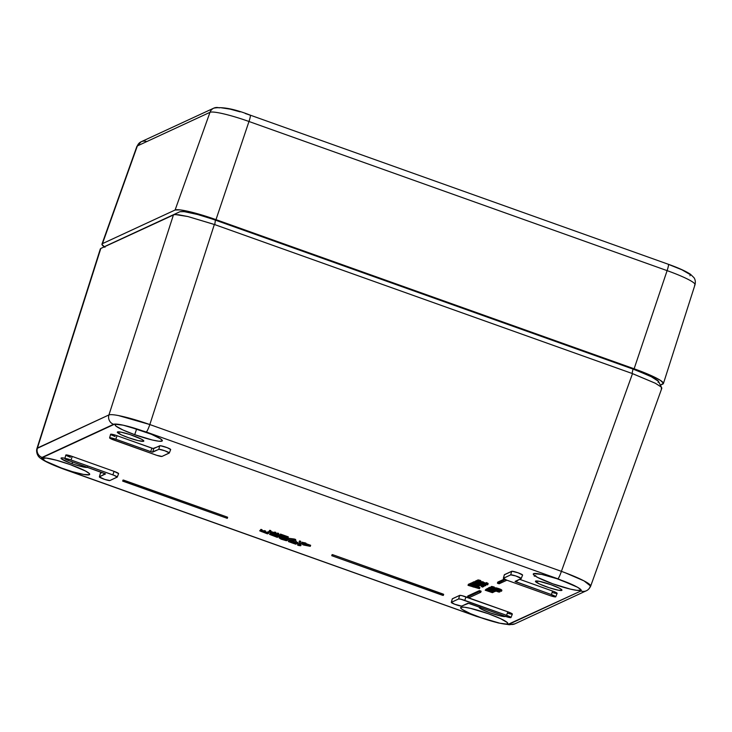 <?xml version="1.0" encoding="UTF-8"?>
<svg xmlns="http://www.w3.org/2000/svg" width="732" height="732" viewBox="0 0 732 732"><rect width="100%" height="100%" fill="white"/><g stroke="black" fill="none" stroke-linecap="round" stroke-linejoin="round"><path stroke-width="1.1" d="M143.637 441.259A13.99 1.738 18.7 0 1 129.143 437.946A13.99 1.738 18.7 0 1 117.321 432.109A13.99 1.738 18.7 0 1 117.504 431.935A13.99 1.738 18.7 0 1 131.97 435.238A13.99 1.738 18.7 0 1 143.82 441.076A13.99 1.738 18.7 0 1 143.637 441.259L143.509 440.499L141.413 439.145L130.241 434.652L120.963 432.136L117.312 432.228L121.42 434.881L128.301 437.645L138.202 440.637L143.637 441.259M87.383 467.291A13.99 1.738 18.7 0 1 72.001 463.704A13.99 1.738 18.7 0 1 61.021 458.159A13.99 1.738 18.7 0 1 64.928 458.241L61.9 457.875L61.204 457.985L61.332 458.744L69.494 462.77L72.001 463.704L72.578 462.011L72.001 463.704L74.591 464.591L83.878 467.108L87.529 467.016M561.764 590.395A13.99 1.738 18.7 0 1 547.271 587.082A13.99 1.738 18.7 0 1 535.449 581.245A13.99 1.738 18.7 0 1 535.632 581.071A13.99 1.738 18.7 0 1 550.098 584.374A13.99 1.738 18.7 0 1 561.947 590.212A13.99 1.738 18.7 0 1 561.764 590.395L561.636 589.635L559.541 588.29L550.967 584.685L539.091 581.272L535.44 581.364L539.548 584.017L549.018 587.677L558.296 590.193L561.764 590.395M505.519 616.417A13.99 1.738 18.7 0 1 505.464 616.445L505.464 616.445A13.99 1.738 18.7 0 1 490.971 613.132A13.99 1.738 18.7 0 1 479.149 607.295A13.99 1.738 18.7 0 1 479.332 607.13A13.99 1.738 18.7 0 1 479.387 607.103M36.929 448.56L37.442 448.011A7.457 7.338 65.2 0 0 42.081 457.399L113.579 424.304C114.823 423.801 118.008 424.084 123.113 425.173L127.35 426.17A24.897 3.093 18.7 0 1 142.777 430.947A24.897 3.093 18.7 0 1 162.33 440.792A24.897 3.093 18.7 0 1 134.697 434.68L136.683 428.879L134.697 434.68A24.897 3.093 18.7 0 1 115.153 424.825A24.897 3.093 18.7 0 1 123.113 425.173L146.29 432.008L557.857 578.802L577.539 587.256A24.897 3.093 18.7 0 1 580.458 589.928A24.897 3.093 18.7 0 1 580.128 590.248L580.375 589.47L580.128 590.248A24.897 3.093 18.7 0 1 554.316 584.346A24.897 3.093 18.7 0 1 533.28 573.961A24.897 3.093 18.7 0 1 533.61 573.659A24.897 3.093 18.7 0 1 550.437 576.679A24.897 3.093 18.7 0 1 574.565 585.682L577.539 587.256C580.851 589.178 581.958 590.413 580.888 590.989L509.39 624.076A7.457 7.338 65.2 0 0 514.898 623.838A7.457 7.338 -114.8 0 1 509.39 624.076C508.136 624.579 504.961 624.295 499.855 623.216L495.619 622.218A24.897 3.093 18.7 0 1 471.774 614.194A24.897 3.093 18.7 0 1 460.648 607.578A24.897 3.093 18.7 0 1 460.968 607.276A24.897 3.093 18.7 0 1 486.725 613.151A24.897 3.093 18.7 0 1 507.816 623.545A24.897 3.093 18.7 0 1 507.486 623.865A24.897 3.093 18.7 0 1 499.855 623.216L476.678 616.381A7.457 0.961 109.6 0 1 476.532 616.39A7.457 0.961 -70.4 0 0 476.678 616.381L65.111 469.578A7.457 0.961 109.6 0 1 64.974 469.596A7.457 0.961 -70.4 0 0 65.111 469.578L45.421 461.123A24.897 3.093 18.7 0 1 42.52 458.442A24.897 3.093 18.7 0 1 42.84 458.131A24.897 3.093 18.7 0 1 68.598 464.015A24.897 3.093 18.7 0 1 89.688 474.409A24.897 3.093 18.7 0 1 89.359 474.729A24.897 3.093 18.7 0 1 72.523 471.71A24.897 3.093 18.7 0 1 48.404 462.706L45.421 461.123C42.117 459.211 41.001 457.967 42.081 457.399A7.457 7.338 -114.8 0 1 37.442 448.011L100.394 248.807M89.606 473.952L89.359 474.729L89.606 473.952M507.733 623.088L507.486 623.865L507.733 623.088M658.077 382.324L658.571 381.656L657.858 380.585L653.008 377.456L635.962 370.136L212.408 219.069L197.631 214.494L184.098 211.612L179.871 211.74L173.383 214.879L179.843 211.749C184.766 210.871 196.624 213.662 215.418 220.122L214.741 224.614L187.941 216.544L178.434 214.741L174.225 214.632L100.815 248.459L37.442 448.011L108.94 414.925L173.457 214.842L100.815 248.459M107.156 245.394L179.816 211.768L106.899 245.613M107.293 245.33L100.888 248.432L107.293 245.33M661.545 387.521L661.289 388.838L661.792 388.07L660.941 386.853L655.36 383.257L632.064 373.457L632.997 369.065L215.418 220.122L214.741 224.614L632.064 373.457L632.997 369.065L650.409 376.147L658.471 381.345L661.691 387.759M304.091 544.919L308.529 545.898L304.832 544.581L304.091 544.919L304.832 544.581L308.529 545.898L304.091 544.919M496.79 589.983L497.412 590.239L497.641 589.571L497.412 590.239L500.468 590.834L496.918 589.379L496.195 589.708L496.79 589.983L496.982 589.397L496.79 589.983L495.756 589.37L496.918 589.379L498.803 589.955L498.565 590.614L498.794 589.955L500.468 590.834L497.861 590.395L498.089 589.717L497.861 590.395L496.79 589.983M478.399 583.642L479.103 583.862L479.323 583.194L479.103 583.862L480.512 584.118L479.972 583.459L476.669 582.434L478.399 583.642L478.627 582.947L478.399 583.642L477.731 583.404L477.95 582.736L477.731 583.404L477.301 582.562L477.099 583.148L476.065 582.526L479.972 583.459L480.512 584.118L479.625 583.98L479.817 583.395L479.625 583.98L478.399 583.642M476.733 584.411L477.438 584.63L477.657 583.962L476.303 583.514L476.065 584.173L476.733 584.411L476.962 583.724L476.733 584.411L476.065 584.173L476.285 583.505L474.4 583.303L476.065 584.173L474.665 583.175L477.676 583.971L477.959 584.758L479.112 584.767L478.307 584.228L478.847 584.886L477.959 584.758L478.152 584.163L477.959 584.758L476.733 584.411M285.489 540.326L286.221 539.978L285.004 539.292L280.274 538.276L284.382 540.115L285.489 540.326L285.718 539.649L285.489 540.326L284.382 540.115L284.702 539.182L284.382 540.115L283.65 539.923L283.998 538.908L283.65 539.923L282.525 539.548L282.872 538.532L282.525 539.548L281.472 539.145L281.774 538.258L281.472 539.145L280.896 538.88L281.143 538.148L280.896 538.88L280.274 538.276L285.004 539.292L286.221 539.978L285.489 540.326M175.314 214.549L173.457 214.842L108.94 414.925C111.008 414.275 115.83 414.843 123.406 416.636C130.936 418.402 139.748 421.037 149.831 424.551L214.348 224.468L187.941 216.544L175.314 214.549M661.792 388.07L660.941 386.853L655.36 383.257L632.503 373.613L214.348 224.468L149.831 424.551L561.407 571.353L632.503 373.613L561.407 571.353C571.353 574.986 578.966 578.198 584.246 581.007C589.608 583.825 591.584 585.682 590.193 586.579A7.457 7.338 -114.8 0 1 580.888 590.989A7.457 7.338 65.2 0 0 586.396 590.742C588.116 589.983 589.544 588.446 590.669 586.131L590.66 586.176M69.22 460.803L105.207 473.714L99.369 476.916L104.804 479.442L109.901 480.531L117.239 477.044L113.844 475.251L69.998 459.614L64.819 458.644L69.22 460.803A5.6 0.695 18.7 0 1 64.828 458.598A5.6 0.695 18.7 0 1 71.031 459.971L112.847 474.885A5.6 0.695 18.7 0 1 117.239 477.099A5.6 0.695 18.7 0 1 117.166 477.163L109.901 480.531A5.6 0.695 18.7 0 1 104.127 479.213A5.6 0.695 18.7 0 1 99.369 476.871A5.6 0.695 18.7 0 1 99.451 476.797L105.518 473.933L69.22 460.803M115.83 439.237L151.991 452.065L159.045 449.302L164.901 450.784L169.302 452.952L161.955 456.439L156.858 455.35L111.264 438.971L109.974 437.745L115.83 439.237L117.047 435.714L151.89 448.14L150.673 451.662L115.83 439.237L117.047 435.714A5.792 0.723 -161.3 0 0 110.614 434.296L109.617 437.864A5.6 0.695 18.7 0 1 115.83 439.237M504.769 616.161L468.599 603.333L461.544 606.096L454.691 604.239L451.37 602.326L458.635 598.959L460.803 599.206L506.581 615.319L510.982 617.488L505.803 616.518L469.926 603.726L467.876 603.25L461.828 606.05A5.6 0.695 18.7 0 1 456.045 604.733A5.6 0.695 18.7 0 1 451.296 602.399A5.6 0.695 18.7 0 1 451.37 602.326L452.376 598.749L459.641 595.391L458.635 598.959A5.6 0.695 18.7 0 1 464.765 600.405L465.991 596.882L507.798 611.796L506.581 615.319A5.6 0.695 18.7 0 1 510.973 617.534A5.6 0.695 18.7 0 1 504.769 616.161M551.379 594.585L515.392 581.675L521.221 578.481L515.786 575.956L510.689 574.867L503.351 578.344L506.745 580.147L550.601 595.784L555.698 596.873L551.379 594.585A5.6 0.695 18.7 0 1 555.762 596.809A5.6 0.695 18.7 0 1 549.558 595.427L507.743 580.513A5.6 0.695 18.7 0 1 503.351 578.307A5.6 0.695 18.7 0 1 503.424 578.225L510.689 574.867A5.6 0.695 18.7 0 1 516.499 576.194A5.6 0.695 18.7 0 1 521.221 578.527A5.6 0.695 18.7 0 1 521.147 578.6L515.072 581.418L551.379 594.585L552.596 591.063L551.379 594.585M443.674 594.357L443.308 595.418L442.43 595.253L331.733 555.689L442.43 595.253L331.742 555.679L443.317 595.409L443.674 594.357L443.089 594.064L442.732 595.116L443.089 594.064L332.978 554.792L332.621 555.844L332.978 554.792L332.163 554.6L331.806 555.652L332.099 554.627L331.742 555.679L332.108 554.664M122.683 481.107L227.286 518.357L227.643 517.304L227.057 517.012L226.7 518.064L227.057 517.012L123.918 480.219L123.562 481.272L123.918 480.219L123.095 480.027L122.738 481.08L123.04 480.055L122.683 481.107M467.446 597.038L467.803 595.985L479.378 590.623L481.107 591.2L480.768 592.289L469.203 597.651L467.464 597.065L469.203 597.651L480.759 592.298L479.021 591.676L467.455 597.028L479.021 591.676L480.768 592.289L481.125 591.236L480.54 590.944L480.183 591.987L480.192 590.816L479.835 591.868L480.192 590.816L479.378 590.623L479.021 591.676L479.378 590.623L467.812 595.976L467.455 597.028L467.821 596.013M505.263 579.524L497.742 583.367L499.16 583.779L506.892 580.202L499.16 583.779L497.412 583.166L505.263 579.524M299.196 545.404L300.696 544.699L299.397 544.233L297.576 545.075L298.885 545.541L300.77 545.743L297.576 545.075L297.933 544.022L297.576 545.075L299.397 544.233L300.696 544.699L299.196 545.404M303.524 544.114L302.481 544.59L303.789 545.056L310.286 546.337L304.292 543.757L301.346 543.336L303.524 544.114L301.575 543.226L304.292 543.757L310.286 546.337L303.789 545.056L302.481 544.59L303.524 544.114M493.094 588.043L490.934 587.769L494.741 589.47L501.539 591.246L498.327 589.635L495.28 588.857L494.676 588.949L495.381 589.544L492.087 588.153L493.094 588.043L492.416 588.363L495.381 589.544L494.676 588.949L495.28 588.857L499.215 589.946L501.512 591.081L500.084 591.191L491.41 588.098L491.053 587.531L493.322 587.942L493.679 586.89L492.673 586.625L492.316 587.677L492.673 586.625L491.822 586.469L491.465 587.522L491.41 586.478L491.053 587.531L491.254 586.552L490.898 587.604L491.41 586.478L493.679 586.89L493.322 587.942L494.027 588.162L493.094 588.043M489.232 588.555L499.8 592.051L497.961 590.898L498.73 591.639L497.604 591.612L491.264 589.443L490.312 588.784L492.435 588.894L489.232 588.555L492.435 588.894L490.486 589.068L495.235 590.697L495.555 589.763L495.235 590.697L498.163 591.712L498.693 591.465L497.769 590.98L498.812 591.227L499.846 591.849L498.648 592.042L489.232 588.555M495.445 591.328L488.326 588.793L494.1 591.227L487.722 589.077L493.606 591.456L486.926 589.443L493.45 591.703L495.07 591.511L493.45 591.703L486.926 589.443L493.606 591.456L487.722 589.077L494.1 591.227L488.326 588.793L495.445 591.328M477.182 581.281L487.75 584.777L485.911 583.624L486.679 584.365L485.563 584.337L479.222 582.169L478.261 581.51L480.393 581.62L477.182 581.281L480.393 581.62L478.49 581.409L478.81 581.986L485.563 584.337L486.679 584.365L485.911 583.624L487.796 584.575L487.192 584.859L477.182 581.281M477.392 581.913L476.093 581.611L477.392 581.913M477.319 583.413L481.253 584.502L481.857 584.411L481.162 583.816L484.456 585.207L482.507 585.197L485.636 585.756L477.456 582.434L474.995 582.114L477.319 583.413L474.995 582.114L477.456 582.434L485.636 585.756L482.507 585.197L484.456 585.207L481.162 583.816L481.958 584.109L481.253 584.502L477.319 583.413M475.654 584.182L479.588 585.271L480.192 585.179L479.497 584.593L482.791 585.984L480.842 585.966L483.971 586.524L475.791 583.203L473.329 582.882L475.654 584.182L473.329 582.882L475.791 583.203L483.971 586.524L480.842 585.966L482.791 585.984L479.497 584.593L480.293 584.877L479.588 585.271L475.654 584.182M479.579 585.829L472.268 583.377L479.387 585.911L472.268 583.377L479.579 585.829L479.762 585.271L479.579 585.829M289.808 541.89L297.65 543.62L289.808 540.82L295.719 543.08L288.481 541.616L295.673 544.178L288.417 541.46L295.719 543.08L289.808 540.82L297.65 543.62L298.006 542.568L296.002 541.854L298.006 542.568L297.457 543.702L289.808 541.89M300.184 542.449L299.095 542.055L300.184 542.449L299.095 542.055L299.452 541.003L299.095 542.055L300.184 542.449M295.362 540.564L287.886 539.393L295.728 542.183L289.387 539.768L295.362 540.564L289.387 539.768L295.728 542.183L287.886 539.393L288.243 538.34L287.886 539.393L295.362 540.564L295.719 539.521L295.362 540.564M280.118 536.208L287.96 537.928L280.118 535.129L286.029 537.398L278.791 535.925L285.983 538.487L278.727 535.778L286.029 537.398L280.118 535.129L287.96 537.928L288.317 536.876L280.475 534.076L279.926 535.22L280.475 534.076L288.317 536.876L287.767 538.02L280.118 536.208M277.144 535.083L278.38 534.506L277.291 534.122L276.055 534.689L277.144 535.083L276.055 534.689L276.412 533.637L276.055 534.689L277.291 534.122L278.38 534.506L277.144 535.083M276.568 535.348L275.479 534.964L276.568 535.348L275.479 534.964L275.827 533.912L275.479 534.964L276.568 535.348M274.308 534.076L275.552 533.5L272.331 533.207L269.834 532.219L270.538 531.716L268.717 531.661L274.308 534.076L268.745 531.835L269.449 531.322L270.538 531.716L269.806 532.054L270.19 532.411L273.567 533.518L273.924 532.475L273.411 532.347L273.054 533.399L273.411 532.347L272.688 532.155L272.331 533.207L272.688 532.155L271.773 531.862L271.416 532.914L271.773 531.862L270.941 531.533L270.584 532.585L270.648 531.405L273.924 532.475L273.567 533.518L275.552 533.5L274.308 534.076M493.743 592.124L486.624 589.58L492.398 592.014L485.828 589.946L491.794 592.298L485.224 590.23L492.27 592.618L492.755 592.572L492.096 592.151L493.743 592.124L492.096 592.151L492.755 592.572L492.27 592.618L485.224 590.23L491.794 592.298L485.828 589.946L492.398 592.014L486.624 589.58L493.743 592.124M482.91 587.018L481.61 586.707L482.727 587.101L481.61 586.707L483.074 586.542L482.91 587.018M479.085 586.058L471.966 583.514L477.667 585.984L470.905 584.008L476.989 586.112L479.085 586.058L476.989 586.112L470.905 584.008L477.667 585.984L471.966 583.514L479.085 586.058M476.276 586.259L469.962 584.447L471.618 585.499L470.85 584.95L471.564 584.795L475.452 586.094L476.23 586.652L474.29 586.451L475.214 586.753L477.081 586.982L476.276 586.259L477.081 586.982L475.214 586.753L474.29 586.451L476.23 586.652L475.452 586.094L471.564 584.795L470.85 584.95L471.618 585.499L469.962 584.447L472.872 584.712L476.276 586.259M479.542 588.574L469.093 584.85L474.793 587.311L468.032 585.335L479.359 588.665L468.032 585.335L474.793 587.311L469.093 584.85L479.542 588.574L479.899 587.522L479.542 588.574M286.239 540.683L287.31 540.372L285.416 539.283L279.148 537.901L281.061 539.155L286.239 540.683L281.061 539.155L279.148 537.901L282.808 538.349L287.337 540.536L287.566 539.191L287.209 540.243L287.283 538.962L286.926 540.015L287.283 538.962L286.743 538.67L286.386 539.722L286.615 537.736L286.349 538.496L287.694 539.484L287.337 540.536L286.239 540.683M277.254 537.352L278.489 536.776L275.223 536.501L274.079 535.97L275.003 535.54L273.914 535.147L271.307 535.11L270.593 534.726L271.517 534.296L270.428 533.903L269.504 534.333L277.254 537.352L269.504 534.333L270.428 533.903L271.517 534.296L270.593 534.726L271.307 535.11L275.003 535.54L274.079 535.97L276.431 536.84L276.788 535.787L275.918 536.721L276.275 535.668L275.58 535.449L275.223 536.501L275.15 535.293L274.793 536.346L275.095 535.275L276.788 535.787L276.431 536.84L278.489 536.776L277.254 537.352M267.454 533.857L268.69 533.28L265.423 533.006L264.279 532.475L265.204 532.045L264.115 531.652L262.157 531.844L260.793 531.231L261.717 530.801L260.629 530.407L259.704 530.837L267.454 533.857L259.704 530.837L260.629 530.407L261.717 530.801L260.793 531.231L262.157 531.844L265.204 532.045L264.279 532.475L266.631 533.344L266.988 532.292L266.119 533.225L266.475 532.173L265.78 531.954L265.423 533.006L265.35 531.798L264.993 532.85L265.295 531.78L266.988 532.292L266.631 533.344L268.69 533.28L267.454 533.857M108.94 414.925A7.457 7.338 65.2 0 0 113.579 424.304A7.457 7.338 -114.8 0 1 108.94 414.925L36.948 448.506C36.069 450.857 36.865 456.201 40.791 458.433C44.359 461.27 52.42 464.994 64.974 469.596L476.541 616.39L498.272 622.95L509.344 624.762L514.898 623.838L586.396 590.742M565.077 572.698L561.407 571.353A7.457 0.961 109.6 0 1 557.857 578.802A7.457 0.961 -70.4 0 0 561.407 571.353L149.831 424.551A7.457 0.961 109.6 0 1 146.29 432.008A7.457 0.961 -70.4 0 0 149.831 424.551L118.529 415.584M661.774 388.39L590.669 586.131L584.044 580.897L565.113 572.717M100.376 473.348L102.013 472.506L100.449 473.229L99.451 476.797L100.449 473.229A5.792 0.723 -161.3 0 0 100.376 473.302L99.369 476.871M118.538 473.723A5.792 0.723 -161.3 0 0 118.611 473.659A5.792 0.723 -161.3 0 0 114.064 471.362L112.847 474.885L114.064 471.362L72.248 456.448L71.031 459.971L72.248 456.448A5.792 0.723 -161.3 0 0 65.825 455.03L64.828 458.598M170.593 449.631A5.792 0.723 -161.3 0 0 170.666 449.567A5.792 0.723 -161.3 0 0 165.789 447.151A5.792 0.723 -161.3 0 0 159.768 445.77L158.771 449.347A5.6 0.695 18.7 0 1 164.581 450.674A5.6 0.695 18.7 0 1 169.293 453.007A5.6 0.695 18.7 0 1 169.22 453.071L161.955 456.439A5.6 0.695 18.7 0 1 155.825 454.993L114.009 440.078A5.6 0.695 18.7 0 1 109.617 437.864M152.714 452.147L153.72 448.579L159.768 445.77L158.771 449.347L152.714 452.147L150.673 451.662L151.89 448.14L153.72 448.579L152.714 452.147M510.973 617.534L512.345 614.093A5.792 0.723 -161.3 0 0 507.798 611.796L506.581 615.319L464.765 600.405L465.991 596.882A5.792 0.723 -161.3 0 0 459.641 595.391L458.635 598.959L451.37 602.326L452.376 598.749A5.792 0.723 -161.3 0 0 452.294 598.831L451.296 602.399M522.511 575.16A5.792 0.723 -161.3 0 0 522.593 575.087A5.792 0.723 -161.3 0 0 517.707 572.671A5.792 0.723 -161.3 0 0 511.695 571.299L510.689 574.867L511.695 571.299L504.43 574.657L503.424 578.225L504.43 574.657A5.792 0.723 -161.3 0 0 504.357 574.739L503.351 578.307M555.762 596.809L557.134 593.359A5.792 0.723 -161.3 0 0 552.596 591.063L519.619 579.305L553.63 591.447L557.144 593.313M517.121 580.458L516.536 582.16L517.121 580.458M331.733 555.689L332.09 554.636L332.978 554.792L443.665 594.366M123.04 480.055L227.313 517.103L227.286 518.357L122.674 481.116M497.412 583.166L497.769 582.114L504.321 579.076L497.778 582.105L497.421 583.157L497.787 582.15M301.127 544.69L300.77 545.743L301.127 544.69M301.053 543.647L300.696 544.699L301.053 543.647L299.745 543.181L299.397 544.233L299.745 543.181L297.933 544.022L299.745 543.181L301.053 543.647M310.642 545.285L310.286 546.337L310.642 545.285L305.82 543.565L310.642 545.285M305.958 543.171L305.601 544.215L305.958 543.171L304.649 542.705L303.753 544.004L304.109 542.952L301.932 542.174L301.346 543.336L301.932 542.174L305.958 543.171M302.737 543.83L302.481 544.59L302.737 543.83M501.896 590.193L501.539 591.246L501.896 590.193L501.512 591.081L501.383 589.699L501.027 590.751L501.383 589.699L500.615 589.333L500.258 590.385L500.615 589.333L499.572 588.894L499.215 589.946L499.572 588.894L498.684 588.583L498.327 589.635L498.684 588.583L497.495 588.217L497.138 589.269L497.495 588.217L496.497 587.952L496.14 589.004L496.497 587.952L495.637 587.805L494.676 588.949L495.033 587.897L496.497 587.952L501.896 590.193M494.933 588.199L494.118 587.888L494.933 588.199M493.853 588.244L493.633 588.885L493.853 588.244M493.194 588.071L493.002 588.638L493.194 588.071M492.087 588.153L492.554 587.942L492.087 588.153M494.384 587.11L494.027 588.162L494.384 587.11L493.679 586.89L494.384 587.11M495.39 589.699L495.171 590.367L495.39 589.699M494.503 589.379L494.283 590.047L494.503 589.379M494.393 589.342L494.127 590.12L494.393 589.342M493.999 589.187L493.679 590.148L493.999 589.187M493.478 588.995L493.121 590.038L493.478 588.995M493.405 588.967L492.508 588.702L492.151 589.754L492.508 588.702L493.405 588.967M491.492 588.775L491.264 589.443L491.492 588.775M491.053 588.693L490.861 589.26L491.053 588.693M491.172 587.933L490.989 588.473L491.172 587.933M490.989 587.348L490.431 588.363L490.788 587.311L490.193 587.229L489.836 588.281L490.193 587.229L489.461 588.272L489.516 587.357L489.159 588.409L489.516 587.357L490.989 587.348M500.093 591.191L499.8 592.051L500.093 591.191M500.066 591.182L499.846 591.849L500.066 591.182M499.727 591.099L499.553 591.621L499.727 591.099M498.327 591.236L498.163 591.712L498.327 591.236M497.815 590.999L497.604 591.612L497.815 590.999M497.486 590.422L496.863 591.401L496.772 590.193L496.415 591.246L496.689 590.157L497.486 590.422M495.939 589.901L495.601 590.898L495.939 589.901M488.39 588.135L487.53 589.159L488.39 588.135M487.787 588.418L486.926 589.443L487.787 588.418M494.356 591.657L493.798 591.365L494.356 591.657M489.305 587.97L488.683 587.741L488.326 588.793L488.491 587.833L488.134 588.885L488.491 587.833L489.305 587.97M488.107 583.724L487.75 584.777L488.153 583.523L487.796 584.575L488.153 583.523L487.503 584.346L487.86 583.294L487.119 582.91L486.762 583.962L487.119 582.91L486.268 582.571L485.728 583.715L486.268 582.571L488.107 583.724M486.277 583.962L486.121 584.438L486.277 583.962M485.764 583.733L485.563 584.337L485.764 583.733M485.874 583.267L485.17 583.084L484.813 584.127L484.73 582.919L484.374 583.971L484.73 582.919L483.916 582.571L483.559 583.624L483.541 582.379L483.184 583.422L483.413 582.224L485.874 583.267M483.477 582.041L483.12 583.093L483.477 582.041L482.589 581.72L482.077 582.846L482.434 581.794L481.629 582.873L481.985 581.821L481.427 581.711L481.07 582.764L481.427 581.711L480.467 581.428L480.11 582.48L480.457 581.428L483.477 582.041M479.442 581.501L479.222 582.169L479.442 581.501M479.002 581.418L478.81 581.986L479.002 581.418M480.75 580.567L480.393 581.62L480.75 580.567L480.046 580.348L479.689 581.4L480.046 580.348L479.295 580.147L478.938 581.199L479.295 580.147L478.737 580.037L478.38 581.089L478.737 580.037L478.142 579.954L477.786 581.007L477.767 579.945L477.108 581.135L477.767 579.945L480.75 580.567M477.264 580.696L476.633 580.467L476.276 581.519L476.45 580.558L476.093 581.611L476.45 580.558L477.264 580.696M483.623 584.767L483.44 585.316L483.623 584.767M482.91 584.475L482.699 585.115L482.91 584.475M482.772 584.42L482.507 585.197L482.772 584.42M485.993 584.703L485.636 585.756L485.993 584.703M485.938 584.612L485.6 585.591L485.938 584.612M485.398 584.465L485.124 585.261L485.398 584.465M484.584 584.2L484.346 584.895L484.584 584.2M483.532 583.807L483.312 584.465L483.532 583.807M482.049 583.13L481.793 583.889L482.049 583.13M480.439 582.736L480.238 583.331L480.439 582.736M478.847 582.178L478.646 582.8L478.847 582.178M477.712 581.666L477.456 582.434L477.712 581.666M476.285 581.025L475.59 582.022L475.946 580.97L475.187 582.032L475.352 581.062L474.995 582.114L475.352 581.062L476.285 581.025M481.958 585.545L481.775 586.085L481.958 585.545M481.244 585.243L481.034 585.884L481.244 585.243M481.107 585.188L480.842 585.966L481.107 585.188M484.255 585.692L483.971 586.524L484.255 585.692M484.172 585.673L483.934 586.359L484.172 585.673M483.632 585.527L483.459 586.039L483.632 585.527M482.745 584.493L482.004 584.182L481.647 585.234L481.94 584.154L482.745 584.493M475.022 582.251L474.784 582.937L475.022 582.251M475.077 581.876L474.281 581.739L473.933 582.791L473.869 581.748L473.522 582.8L473.686 581.83L473.329 582.882L473.686 581.83L475.077 581.876M473.467 582.471L472.817 582.233L472.46 583.285L472.625 582.324L472.268 583.377L472.625 582.324L473.467 582.471M290.037 540.152L289.808 540.82L290.037 540.152M289.89 540.106L289.616 540.911L289.89 540.106M289.634 540.911L289.424 541.534L289.634 540.911M289.762 540.481L289.222 540.381L288.865 541.433L288.856 540.372L288.5 541.424L288.774 540.408L288.417 541.46L288.774 540.408L289.762 540.481M296.295 543.418L296.039 544.178L296.295 543.418M295.17 543.144L294.95 543.794L295.17 543.144M294.63 543.016L294.401 543.693L294.63 543.016M293.898 542.833L293.669 543.492L293.898 542.833M292.736 542.549L292.544 543.126L292.736 542.549M291.839 542.33L291.675 542.815L291.839 542.33M300.733 541.305L300.376 542.357L300.733 541.305L299.644 540.911L299.287 541.964L299.644 540.911L300.733 541.305M296.277 541.049L295.92 542.092L296.277 541.049L294.685 540.481L296.277 541.049M295.719 539.521L294.42 539.054L294.063 540.106L294.42 539.054L288.435 538.249L288.079 539.301L288.435 538.249L295.719 539.521M279.944 535.229L279.734 535.842L279.944 535.229M280.072 534.79L279.533 534.689L279.185 535.742L279.167 534.689L278.81 535.742L279.084 534.726L278.727 535.778L279.084 534.726L280.072 534.79M285.48 537.462L285.26 538.102L285.48 537.462M284.94 537.325L284.711 538.002L284.94 537.325M284.208 537.142L283.979 537.81L284.208 537.142M283.046 536.858L282.854 537.434L283.046 536.858M282.149 536.638L281.985 537.123L282.149 536.638M278.736 533.454L278.38 534.506L278.736 533.454L277.648 533.07L277.291 534.122L277.648 533.07L276.412 533.637L277.648 533.07L278.736 533.454M276.312 533.921L275.671 534.872L276.312 533.921M270.401 531.78L270.19 532.411L270.401 531.78M270.895 530.663L270.538 531.716L270.895 530.663L269.806 530.27L268.717 531.661L269.806 530.27L270.895 530.663M275.909 532.448L275.552 533.5L275.909 532.448L274.82 532.063L274.463 533.116L274.82 532.063L273.924 532.475L275.909 532.448M486.688 588.921L485.828 589.946L486.688 588.921M486.085 589.205L485.224 590.23L486.085 589.205M487.21 588.61L486.432 589.672L487.21 588.61M481.766 586.25L481.61 586.707L481.766 586.25M476.633 585.335L476.468 585.801L476.633 585.335M475.489 584.932L475.324 585.426L475.489 584.932M471.966 583.047L471.454 582.864L471.097 583.916L471.262 582.956L470.905 584.008L471.262 582.956L471.966 583.047M472.552 582.544L471.774 583.605L472.552 582.544M471.115 583.395L470.749 584.447L471.106 583.395L470.411 584.42L470.319 583.395L469.962 584.447L470.319 583.395L471.115 583.395M471.984 584.895L471.811 585.417L471.984 584.895M475.361 586.058L475.178 586.588L475.361 586.058M474.675 585.774L474.473 586.369L474.675 585.774M474.537 585.719L474.29 586.451L474.537 585.719M477.346 586.195L477.081 586.982L477.346 586.195M477.291 586.186L477.081 586.799L477.291 586.186M477.145 586.149L476.971 586.671L477.145 586.149M473.76 586.661L473.595 587.137L473.76 586.661M472.835 586.341L472.671 586.835L472.835 586.341M469.093 584.383L468.581 584.2L468.224 585.252L468.389 584.282L468.032 585.335L468.389 584.282L469.093 584.383M479.899 587.522L477.218 586.57L479.899 587.522M470.1 584.026L469.45 583.797L469.093 584.85L469.258 583.88L468.901 584.932L469.258 583.88L470.1 584.026M285.709 538.423L285.416 539.283L285.709 538.423M284.391 538.084L284.153 538.798L284.391 538.084M283.046 537.645L282.808 538.349L283.046 537.645M281.866 537.242L281.6 538.02L281.866 537.242M281.125 536.968L280.832 537.837L281.125 536.968M280.576 536.757L280.237 537.755L280.576 536.757M280.393 536.684L279.908 537.727L280.264 536.675L279.496 537.746L279.505 536.849L279.148 537.901L279.505 536.849L280.393 536.684M275.36 534.488L275.003 535.54L275.36 534.488L274.271 534.095L272.99 535.577L273.338 534.525L272.688 535.54L272.789 534.424L272.432 535.476L272.789 534.424L271.956 535.339L272.313 534.287L271.663 534.058L271.307 535.11L271.609 534.031L275.36 534.488M271.874 533.244L271.517 534.296L271.874 533.244L270.785 532.85L269.504 534.333L270.785 532.85L271.874 533.244M278.782 535.897L278.489 536.776L278.782 535.897M278.755 535.696L277.757 535.339L277.401 536.391L277.757 535.339L276.788 535.787L278.755 535.696M265.56 530.993L265.204 532.045L265.56 530.993L264.472 530.599L263.191 532.082L263.538 531.029L262.889 532.045L262.989 530.929L262.632 531.981L262.989 530.929L262.157 531.844L262.513 530.792L261.864 530.563L261.507 531.606L261.809 530.535L265.56 530.993M262.074 529.748L261.717 530.801L262.074 529.748L260.985 529.355L259.704 530.837L260.985 529.355L262.074 529.748M269.047 532.237L268.69 533.28L269.047 532.237L267.958 531.844L267.601 532.896L267.958 531.844L266.988 532.292L269.047 532.237M580.888 590.989L508.145 624.314L499.855 623.216L506.48 624.057L507.825 623.344L507.258 622.52L500.505 618.622L488.271 613.7L470.639 608.384L464.289 607.185L460.968 607.276L460.757 608.118L462.386 609.546L470.52 613.663L482.855 618.366L495.619 622.218L476.678 616.381L60.408 467.84L48.404 462.706L59.438 467.345L72.523 471.71L83.631 474.446L89.359 474.729L89.13 473.384L85.406 470.978L70.144 464.564L56.538 460.263L46.162 458.049L42.493 458.571L45.421 461.123L41.66 457.93L114.814 424.066L123.113 425.173L116.086 424.359L115.134 424.944L116.022 426.143L122.93 429.977L134.697 434.68L152.329 440.005L158.679 441.195L162.001 441.112L162.339 440.582L160.326 438.669L151.368 434.259L127.35 426.17L146.29 432.008L557.857 578.802L574.565 585.682L556.988 578.728L541.717 574.41L533.61 573.659L533.829 575.004L537.562 577.411L552.825 583.825L570.457 589.141L576.807 590.331L580.128 590.248L580.147 589.159L577.539 587.256L580.879 589.635L580.888 590.989M522.593 575.032L518.046 572.79L511.979 571.253L504.357 574.785M552.852 592.646L555.634 593.35M556.293 593.451L557.061 593.432M508.063 613.37L510.835 614.075M511.494 614.185L512.272 614.157M512.345 614.038L507.798 611.796L461.892 595.647L459.641 595.391L452.294 598.877M170.675 449.512L167.161 447.655L160.546 445.751L153.07 448.496L115.976 435.348L110.614 434.341M111.09 434.79L115.162 436.583M118.611 473.604L114.064 471.362L72.248 456.448L65.825 455.075M66.292 455.514L70.373 457.317M480.027 607.011L479.14 607.423L481.555 609.234L490.129 612.84L500.029 615.822L504.769 616.564L505.656 616.152M104.969 247.288L101.949 244.424L102.462 243.637L175.104 210.02L180.072 209.892L189.588 211.676L215.995 219.646L634.122 368.782L652.459 376.157L660.401 380.365L663.43 383.229L660.392 385.178L662.918 384.016A37.305 4.63 18.7 0 0 663.412 383.541A37.305 4.63 18.7 0 0 634.122 368.782L667.108 270.63L248.981 121.494A35.557 4.419 -161.3 0 0 209.993 112.316L137.36 145.933A35.557 4.419 -161.3 0 0 136.893 146.373L101.977 244.095A37.305 4.63 18.7 0 1 102.462 243.637L175.104 210.02L209.993 112.316L175.104 210.02A37.305 4.63 18.7 0 1 215.995 219.646L248.981 121.494L215.995 219.646L634.122 368.782L667.108 270.63A7.457 0.961 -70.4 0 0 668.362 264.279A7.457 0.961 109.6 0 1 667.108 270.63A35.557 4.419 18.7 0 1 695.034 284.647A35.557 4.419 18.7 0 1 694.558 285.141M102.462 243.637L137.36 145.933L102.462 243.637M104.246 246.803A37.305 4.63 18.7 0 1 101.977 244.095M689.754 274.326L681.849 269.76L668.234 264.289A7.457 0.961 109.6 0 1 668.371 264.279C678.418 267.848 685.802 271.197 690.523 274.308L693.973 277.666C695.299 279.606 695.647 281.948 695.025 284.693A35.557 4.419 -161.3 0 0 667.108 270.63L248.981 121.494A7.457 0.961 -70.4 0 0 250.252 115.144A7.457 0.961 109.6 0 1 248.981 121.494A35.557 4.419 18.7 0 0 209.993 112.316A7.457 7.338 -114.8 0 1 219.298 107.906M136.884 146.409A35.557 4.419 18.7 0 1 137.36 145.933A7.457 7.338 -114.8 0 1 146.656 141.523M137.36 145.933L209.993 112.316A7.457 7.338 65.2 0 1 213.79 108.144L141.157 141.761A7.457 7.338 65.2 0 0 137.36 145.933M245.257 113.487L250.106 115.153A7.457 0.961 109.6 0 1 250.243 115.144C234.46 108.922 222.308 106.588 213.79 108.144M690.313 275.223L689.919 275.763M220.57 107.677L230.214 109.15L240.123 111.859M534.296 576.249L535.705 575.562M107.22 245.357L100.796 248.468M100.321 248.953L36.948 448.506M118.611 473.659L117.239 477.099M169.293 453.007L170.666 449.567M522.593 575.087L521.221 578.527M695.025 284.693L663.412 383.541M136.893 146.373L141.157 141.761M250.243 115.144L668.362 264.279"/></g></svg>
